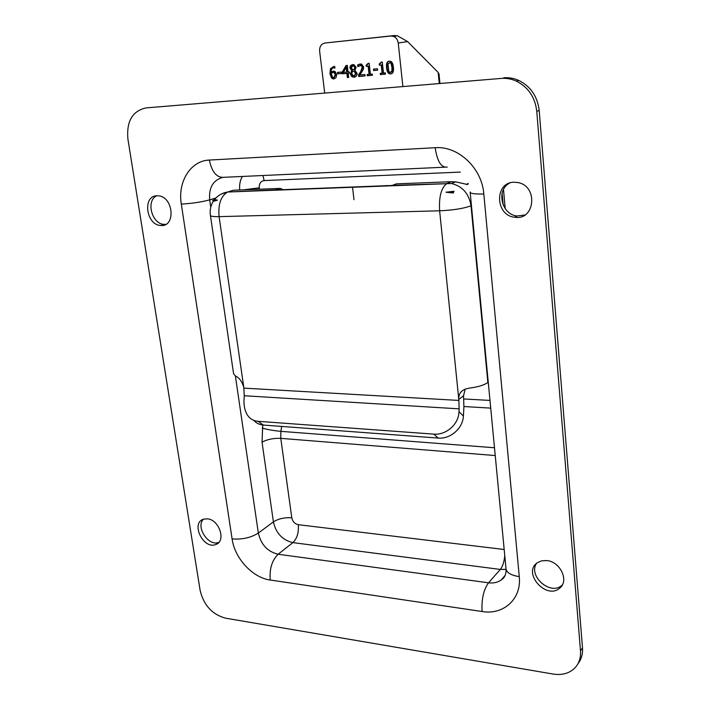 <?xml version="1.0" encoding="UTF-8"?>
<svg xmlns="http://www.w3.org/2000/svg" width="710" height="710" viewBox="0 0 710 710"><rect width="100%" height="100%" fill="white"/><g stroke="black" fill="none" stroke-linecap="round" stroke-linejoin="round"><path stroke-width="1.06" d="M156.99 195.774L158.321 195.818C173.551 196.626 175.982 227.218 160.815 225.46C146.136 225.292 142.213 195.658 156.99 195.774M156.679 195.791C145.603 200.717 151.931 224.333 164.258 224.369L165.829 224.333M546.798 560.572C560.359 561.601 569.411 581.037 559.666 588.164C546.15 600.234 522.125 572.73 537.346 562.737L541.694 560.802L546.798 560.572M536.494 563.412C527.929 576.023 550.472 595.805 561.761 585.422L562.338 584.916M514.049 182.221L518.025 182.576C538.544 186.171 534.896 220.961 514.644 217.224C495.056 215.538 494.302 182.168 514.049 182.221M509.789 183.002C495.855 189.845 501.438 214.686 517.093 215.982L524.859 215.023M207.435 518.841C219.354 519.64 226.375 541.366 215.778 544.517C203.379 549.824 190.378 522.933 203.548 519.188L207.435 518.841M203.371 519.25C195.463 527.095 208.678 546.86 218.822 542.333L218.928 542.298M127.906 139.027C126.38 121.277 132.442 110.902 146.082 107.902L501.162 78.419C506.363 78.002 511.422 78.908 516.339 81.118C528.275 87.179 535.091 97.243 536.769 111.319L580.487 650.822C580.949 657.584 579.156 663.22 575.118 667.702C569.58 673.32 562.258 675.441 553.152 674.056L225.469 618.153C212.166 614.469 203.717 605.204 200.122 590.365L127.906 139.027M146.082 107.902L501.162 78.419M536.769 111.319L539.201 110.538C537.532 96.525 530.752 86.505 518.859 80.47C513.96 78.269 508.919 77.381 503.736 77.789M539.201 110.538L582.484 647.831L580.487 650.822M578.029 663.61C581.428 659.262 582.91 654.008 582.484 647.831M346.205 67.423L343.32 72.429L347.332 72.012L346.791 67.326L346.205 67.423L346.746 72.118M349.284 71.879L349.435 73.174L348.219 73.29L348.69 77.408L347.376 77.523L346.897 73.405L342.397 73.813L342.202 72.127L346.036 65.515L347.296 65.4L348.069 71.994L349.284 71.879M346.604 65.462L342.797 72.021L342.992 73.707L347.483 73.299L347.962 77.417L348.69 77.346M342.202 72.127L342.797 72.021M342.397 73.813L342.992 73.707M346.897 73.405L347.483 73.299M347.376 77.523L347.962 77.417M348.219 73.29L349.427 73.121M341.306 72.047L341.474 73.503L337.64 73.849L337.463 72.402L341.306 72.047M338.067 72.349L338.226 73.742L341.466 73.45M337.64 73.849L338.226 73.742M334.339 72.757L332.999 72.464L331.277 73.281L332.44 77.115L333.23 77.63L333.771 77.674L335.271 74.772L334.339 72.757L334.934 72.651L333.159 72.429M334.108 77.612L335.865 74.665L334.934 72.651M334.925 68.071L333.62 67.876C331.898 68.053 331.073 69.474 331.144 72.136L334.295 71.177L335.182 71.63L336.638 74.577L336.043 77.656L333.922 78.979L331.57 78.1L333.922 78.979M331.144 72.136L333.185 71.106M333.771 67.849L334.951 67.805M331.57 78.1L329.937 73.804L330.443 68.719L333.629 66.474L334.8 66.527L334.978 68.071M333.585 66.474L331.046 68.621L330.541 73.698L332.173 77.985M354.033 70.041L354.787 67.539L353.553 65.87L352.817 65.808L351.317 67.761L352.497 69.429L354.618 69.935L355.364 67.432L354.13 65.764L353.074 65.764M354.219 71.595L352.63 70.982L351.752 73.662L353.367 75.943L354.015 75.997L355.666 73.556L354.219 71.595L352.63 70.982M354.592 75.89L356.251 73.441L354.805 71.488M351.752 70.601L349.959 68.08C349.87 66.11 350.775 64.956 352.684 64.61L354.041 64.725L356.136 67.388L354.893 70.432L357.068 73.272C357.157 75.517 356.18 76.822 354.13 77.195L351.556 76.387L350.385 73.902L351.752 70.601L352.337 70.494L350.962 73.796L352.142 76.272L354.778 77.079M352.701 64.61L350.545 67.974L352.337 70.494M351.761 70.645L352.346 70.547M357.805 66.625L357.609 64.894L361.541 64.033L363.635 66.953L363.378 69.429L359.846 75.003L364.931 74.541L365.091 75.943L358.71 76.511L358.514 74.807L359.1 74.692L359.295 76.396L365.082 75.881M357.609 64.894L358.186 64.796L358.346 66.181M360.147 63.918L358.186 64.796M358.514 74.807L360.68 71.674L362.233 67.175L360.991 65.4L357.875 66.616M360.405 65.302L362.135 65.604L362.819 67.068L361.257 71.568L359.1 74.692M358.71 76.511L359.295 76.396M372.235 74.053L372.368 75.287L367.292 75.748L367.15 74.514L369.04 74.337L368.126 66.216L366.236 66.394L366.111 65.284L368.073 63.385L369.156 63.288L370.38 74.222L372.235 74.053M368.65 63.332L366.821 65.169M366.688 65.196L366.813 66.287L368.703 66.11L369.617 74.23L369.04 74.337M366.236 66.394L366.813 66.287M368.126 66.216L368.703 66.11M367.736 74.461L367.869 75.633L372.368 75.233M367.292 75.748L367.869 75.633M377.463 68.71L377.622 70.192L373.655 70.556L373.495 69.083L377.463 68.71M374.072 69.03L374.232 70.45L377.613 70.139M373.655 70.556L374.232 70.45M385.352 72.873L385.495 74.115L380.347 74.577L380.214 73.334L382.122 73.165L381.226 64.992L379.317 65.169L379.193 64.051L381.181 62.143L382.282 62.036L383.48 73.041L385.352 72.873M381.749 62.089L379.912 63.936M379.761 63.971L379.885 65.063L381.794 64.885L382.69 73.05L382.122 73.165M379.317 65.169L379.885 65.063M381.226 64.992L381.794 64.885M380.791 73.281L380.915 74.47L385.486 74.062M380.347 74.577L380.915 74.47M391.095 72.447L392.515 71.018L392.497 67.255L391.707 63.545L390.669 62.48L389.683 62.48M391.938 67.361L391.139 63.651L390.109 62.586L387.997 63.962L388.796 71.382L389.879 72.5L391.955 71.124L391.938 67.361M389.293 61.158L390.536 61.282C392.071 61.805 393.029 63.785 393.384 67.228C393.864 71.541 392.958 73.778 390.677 73.911L389.488 73.804C387.926 73.325 386.959 71.346 386.595 67.858C386.098 63.545 387.003 61.308 389.293 61.158C387.42 61.593 386.71 63.793 387.154 67.761C387.518 71.24 388.485 73.219 390.056 73.698L391.317 73.796M402.827 86.185L398.248 43.026L407.611 41.606L397.458 35.819L394.263 35.535L324.958 43.026L390.766 36.024L393.473 36.379C396.18 37.55 397.769 39.76 398.248 43.026M324.665 92.691L319.624 51.111C319.447 46.576 321.231 43.878 324.958 43.026M407.611 41.606L438.159 72.438L439.224 83.159M439.037 74.284L438.159 72.438M353.988 199.688L352.568 187.662M452.004 181.68L396.455 183.846L392.018 185.479L275.311 189.978L280.255 188.407L283.547 189.863M455.261 182.008L452.465 181.946M385.929 185.585L387.598 185.647M316.9 188.585L317.645 188.478M210.453 215.662L233.572 373.691L235.454 376.06C239.066 377.463 241.835 381.181 243.77 387.225L244.249 395.754L459.13 408.845L458.988 411.667C458.669 424.917 445.463 435.328 433.81 434.121L438.159 438.07C449.705 439.268 462.751 429.062 463.408 416.024L463.914 406.892L463.523 395.798L465.183 389.133M275.631 189.872L227.608 192.019C220.845 196.093 218.005 204.302 219.097 216.648L439.632 210.799L458.891 400.431L243.903 388.13M459.13 408.845L458.891 400.431M438.159 438.07L263.339 425.059L258.147 421.323C253.63 420.941 250.08 418.909 247.515 415.235C244.702 410.646 243.557 405.011 244.098 398.31L244.249 395.754M253.772 420.338C256.292 423.178 259.478 424.749 263.339 425.059M433.81 434.121L258.147 421.323M466.505 184.289L455.625 181.866L451.498 183.508L392.302 185.363M463.523 395.798L458.784 399.437C458.465 394.21 460.888 390.677 466.044 388.832L469.39 388.113C477.999 387.012 484.158 385.139 487.859 382.486L471.014 205.811C463.772 208.5 453.317 210.169 439.632 210.799C438.815 197.096 441.158 188.026 446.679 183.588L451.303 181.698L455.625 181.866M319.988 188.256L330.319 188.07M317.743 188.549L318.488 188.443M383.968 185.789L386.657 185.683M468.112 183.464L467.659 183.819M217.482 200.149L213.994 201.161L212.538 200.318L217.482 200.149L214.802 199.634L212.538 200.318M453.282 192.978L445.986 192.232L452.128 192.019L453.282 192.978L453.938 191.274L452.128 192.019M445.986 192.232L453.938 191.274M470.135 191.984C469.842 193.537 474.404 194.203 483.829 193.99C481.975 168.093 458.269 145.798 435.168 147.707C437.227 161.463 441.265 167.924 447.291 167.072M435.168 147.707L209.352 160.052C211.962 172.379 216.976 178.121 224.404 177.278L444.593 167.196M209.352 160.052C190.529 160.673 177.535 181.831 181.307 204.072C191.931 203.504 201.383 202.101 209.69 199.847C208.704 187.91 212.876 180.473 222.195 177.553M181.307 204.072L232.09 538.925C242.199 539.662 250.949 537.71 258.342 533.059L235.409 376.043M210.755 207.169L209.69 199.847L215.946 197.948M232.09 538.925C234.708 558.353 252.574 577.745 270.235 580.026C269.356 568.861 271.992 560.261 278.134 554.244C267.608 551.705 261.005 544.641 258.342 533.059L273.403 521.885C278.489 518.691 284.612 517.324 291.792 517.803L280.778 438.354C273.519 438.079 267.271 439.348 262.043 442.17L273.403 521.885C275.995 533.263 282.491 540.177 292.884 542.617L500.328 569.438L488.524 582.803L278.134 554.244L292.884 542.617C297.108 538.464 298.91 532.491 298.298 524.699C294.819 523.918 292.653 521.619 291.792 517.803M270.235 580.026L482.09 611.523C481.442 599.258 483.59 589.682 488.524 582.803C493.352 583.416 497.55 582.493 501.118 580.034L505.129 575.411M482.09 611.523C503.594 615.233 521.752 598.867 519.267 576.635C510.392 575.189 505.946 572.295 505.937 567.938L470.197 192.587M504.437 576.786L501.118 580.034C504.517 577.993 506.168 574.496 506.07 569.535M519.267 576.635L483.829 193.99M504.757 555.504C504.189 561.788 502.716 566.438 500.328 569.438L506.026 569.358M502.112 193.289L503.159 205.012M262.744 424.997L262.043 442.17M262.247 428.086C267.413 429.594 273.616 430.677 280.876 431.343L281.666 426.417M495.234 455.554L280.778 438.354L280.876 431.343L494.497 447.753M504.189 549.504L298.298 524.699M243.193 189.863L259.283 187.83C259.052 183.579 260.685 181.165 264.182 180.58L262.904 175.512M242.323 176.462C240.078 180.42 239.217 184.928 239.731 189.996M264.182 180.58L460.284 172.095M259.469 189.224L259.283 187.83M489.989 400.431L463.781 398.958M463.923 406.519L490.725 408.126M332.999 72.464L333.594 72.358M335.271 74.772L335.865 74.665M333.62 67.876L334.215 67.769M330.443 68.719L331.046 68.621M329.937 73.804L330.541 73.698M352.817 65.808L353.402 65.702M354.787 67.539L355.364 67.432M355.666 73.556L356.251 73.441M354.13 77.195L354.716 77.088M349.959 68.08L350.545 67.974M350.385 73.902L350.962 73.796M351.556 76.387L352.142 76.272M360.227 65.329L360.813 65.231M361.55 65.702L362.135 65.604M362.233 67.175L362.819 67.068M360.68 71.674L361.257 71.568M391.139 63.651L391.707 63.545M391.955 71.124L392.515 71.018M386.595 67.858L387.154 67.761M390.677 73.911L391.237 73.804M394.263 35.535L390.766 36.024M463.408 416.024L458.988 411.667M221.431 193.981L233.297 190.245L280.255 188.407M468.307 183.97L466.683 184.635M471.44 205.616L471.014 205.811C469.035 193.715 462.529 186.277 451.498 183.508L227.608 192.019C222.15 192.951 217.739 195.534 214.358 199.767M243.77 387.225L219.097 216.648C212.973 216.763 210.062 216.257 210.382 215.139C209.672 209.991 210.719 205.243 213.541 200.903M164.258 224.369L160.815 225.46M561.761 585.422L559.666 588.164M517.093 215.982L514.644 217.224M218.822 542.333L215.778 544.517M505.218 208.651L503.514 189.517M518.859 80.47L516.339 81.118M334.454 72.411L333.86 72.518M332.892 78.899L333.487 78.783M354.13 65.764L353.553 65.87M352.826 77.088L353.402 76.973M360.991 65.4L361.567 65.302M390.669 62.48L390.109 62.586M389.488 73.804L390.056 73.698M393.473 36.379L397.458 35.819M438.993 73.751L439.916 83.097M466.639 184.334L455.918 181.902M468.174 183.615L466.603 184.254"/></g></svg>
